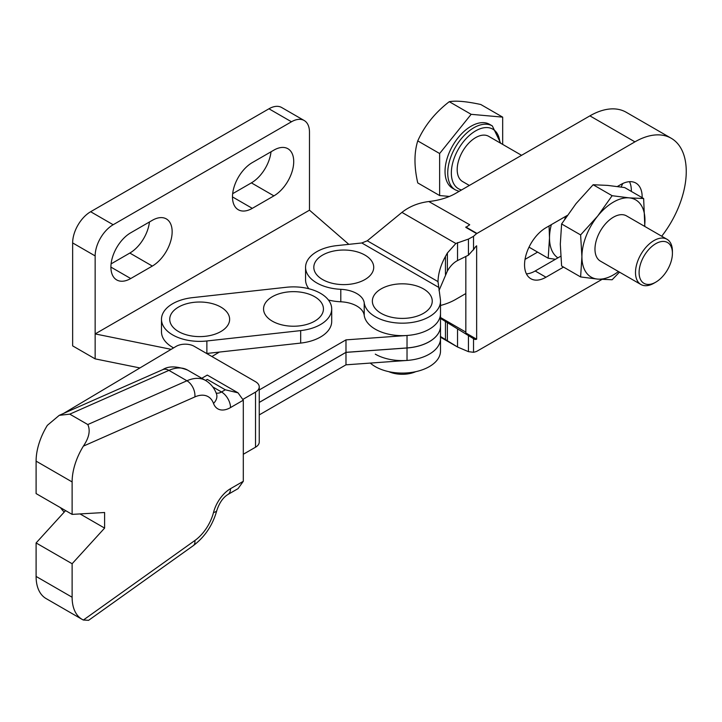 <?xml version="1.0" encoding="UTF-8"?>
<svg xmlns="http://www.w3.org/2000/svg" width="722" height="722" viewBox="0 0 722 722"><rect width="100%" height="100%" fill="white"/><g stroke="black" fill="none" stroke-linecap="round" stroke-linejoin="round"><path stroke-width="1.08" d="M314.675 321.164A29.945 17.292 0 0 0 314.675 296.715A29.945 17.292 0 0 0 272.32 296.715A29.945 17.292 0 0 0 272.32 321.164A29.945 17.292 0 0 0 314.675 321.164M220.86 331.542A29.945 17.292 0 0 0 220.86 307.085A29.945 17.292 0 0 0 178.505 307.085A29.945 17.292 0 0 0 178.505 331.542A29.945 17.292 0 0 0 220.86 331.542M161.484 319.314A38.203 22.057 0 0 0 172.666 334.909A38.203 22.057 0 0 0 206.871 340.974L300.686 330.604A38.203 22.057 0 0 0 331.705 308.935A38.203 22.057 0 0 0 286.309 287.275L192.503 297.644A38.203 22.057 0 0 0 161.484 319.314L161.484 331.786A38.203 22.057 0 0 0 172.666 347.39A38.203 22.057 0 0 0 173.587 347.896M206.636 353.482A38.203 22.057 0 0 0 206.871 353.455L300.686 343.085A38.203 22.057 0 0 0 331.705 321.416L331.705 308.935M642.156 197.666A30.306 17.499 120 0 0 642.165 196.953A30.306 17.499 120 0 0 635.883 183.072A30.306 17.499 120 0 0 620.73 184.579L617.382 186.502M629.485 181.682A30.306 17.499 -60 0 1 631.353 190.707A30.306 17.499 -60 0 1 631.344 191.429M415.809 371.659A22.283 12.87 180 0 1 388.797 371.659M322.59 255.092A29.945 17.292 180 0 1 364.944 255.092A29.945 17.292 180 0 1 364.944 279.549A29.945 17.292 180 0 1 322.59 279.549A29.945 17.292 180 0 1 322.59 255.092M423.48 313.339A29.945 17.292 0 0 0 423.48 288.89A29.945 17.292 0 0 0 381.126 288.89A29.945 17.292 0 0 0 381.126 313.339A29.945 17.292 0 0 0 423.48 313.339M305.568 267.32A38.203 22.057 180 0 1 336.84 245.624L361.794 242.971L367.281 240.787L401.946 212.385C409.347 206.492 418.309 202.873 428.814 201.528L469.724 224.759L465.834 227.394L476.646 233.63A31.84 18.384 120 0 0 473.524 236.338L468.443 239.081L455.853 243.504L447.387 252.989L445.456 256.427C440.709 265.055 438.227 273.448 438.001 281.616L440.357 299.116A38.203 22.057 180 0 1 440.51 301.119A38.203 22.057 180 0 1 416.928 321.498A38.203 22.057 180 0 1 375.287 316.714A38.203 22.057 180 0 1 364.213 302.825A25.469 14.702 0 0 0 340.802 289.314A38.203 22.057 180 0 1 316.75 282.916A38.203 22.057 180 0 1 305.568 267.32L305.568 279.802A38.203 22.057 0 0 0 308.845 288.737M340.874 301.796A38.203 22.057 180 0 1 329.223 300.199L328.429 300.009A38.203 22.057 0 0 0 340.802 301.787A25.469 14.702 180 0 1 364.213 315.306A38.203 22.057 0 0 0 375.287 329.187A38.203 22.057 0 0 0 416.928 333.97A38.203 22.057 0 0 0 440.51 313.592L440.51 301.119M370.305 363.076A38.203 22.057 0 0 0 375.287 366.623A38.203 22.057 0 0 0 416.928 371.406A38.203 22.057 0 0 0 440.51 351.027L440.51 338.546A38.203 22.057 180 0 1 416.928 358.924A38.203 22.057 180 0 1 375.287 354.15M567.221 215.463L545.985 227.728A30.306 17.499 120 0 0 526.185 254.442A30.306 17.499 120 0 0 530.832 278.728A30.306 17.499 120 0 0 545.985 277.221L563.539 267.086M440.51 336.506L457.54 347.011L468.443 351.659L473.524 352.291A31.84 18.384 120 0 0 476.646 351.388L601.949 279.432M661.713 236.22A72.588 41.912 120 0 0 671.225 138.263A72.588 41.912 120 0 0 634.927 141.855L589.901 115.863A72.588 41.912 -60 0 1 626.2 112.262L671.225 138.263M476.646 233.63L634.927 141.855M439.003 290.551L447.387 271.021C450.23 266.093 453.615 262.609 457.54 260.57L468.443 255.173L474.21 248.72A6.372 3.673 -60 0 1 476.646 245.805L476.646 339.214A6.372 3.673 -60 0 1 474.273 339.15A6.372 3.673 -60 0 1 474.21 339.105L440.131 318.221M465.834 256.463L465.834 332.977L476.646 339.214M440.51 337.192L456.503 346.425L440.51 337.201M621.082 187.025A57.309 33.086 120 0 0 622.779 183.505M440.51 305.478A50.937 29.412 0 0 0 455.6 299.459L465.834 293.547M525.029 259.378L537.601 252.113M440.357 336.551A38.203 22.057 180 0 1 440.51 338.546A38.203 22.057 180 0 1 407.027 360.44L345.982 364.827L345.982 352.372L407.027 347.986A38.203 22.057 0 0 0 440.51 326.1A38.203 22.057 0 0 0 440.51 326.073M589.901 115.863L455.6 193.397A50.937 29.412 180 0 1 429.382 201.465M476.646 233.242L465.834 226.997M367.281 240.787L438.001 281.616L437.992 282.14M560.741 256.229L535.183 270.985A30.306 17.499 -60 0 1 526.419 273.882M655.756 243.693A23.564 13.601 120 0 0 639.096 272.546A23.564 13.601 120 0 0 655.756 282.167L653.961 283.204A26.109 15.072 -60 0 1 640.901 284.495A26.109 15.072 -60 0 1 636.903 263.575A26.109 15.072 -60 0 1 653.961 240.57A26.109 15.072 -60 0 1 667.011 239.28A26.109 15.072 -60 0 1 672.417 251.229L672.417 253.305A23.564 13.601 120 0 0 655.756 243.693M640.901 284.495L600.379 261.102A26.109 15.072 -60 0 1 596.381 240.182A26.109 15.072 -60 0 1 613.438 217.178A26.109 15.072 -60 0 1 626.488 215.878L667.011 239.28M565.922 216.221A26.109 15.072 120 0 0 564.721 219.154M521.573 155.311L488.704 136.332A26.109 15.072 120 0 0 475.654 137.622A26.109 15.072 120 0 0 458.596 160.636A26.109 15.072 120 0 0 462.603 181.556L469.354 185.455M471.15 126.188A36.93 21.326 120 0 0 447.026 158.732A36.93 21.326 120 0 0 452.685 188.325L455.383 189.886A36.93 21.326 -60 0 1 449.725 160.293A36.93 21.326 -60 0 1 473.858 127.749A36.93 21.326 -60 0 1 492.323 125.917L489.615 124.355A36.93 21.326 120 0 0 471.15 126.188M449.274 101.685C456.051 100.493 466.565 101.432 480.789 104.5L502.674 117.135L471.15 114.32L439.635 153.524L439.635 195.554L417.749 182.919C414.058 166.737 414.058 152.721 417.749 140.898C424.536 125.727 435.041 112.659 449.274 101.685L471.15 114.32M555.453 259.279L548.188 258.232L529.19 247.258M549.063 225.95L549.496 237.971L548.188 258.232M557.907 257.862A44.574 25.739 120 0 1 549.496 237.971A44.574 25.739 -60 0 1 551.346 224.632M439.635 153.524L417.749 140.898M502.674 144.391L502.674 117.135M439.635 195.554L449.436 196.429M619.485 272.131L612.13 279.757L597.672 279.107L580.614 276.941L561.608 265.976L560.308 244.207L561.608 223.955L580.614 234.921L581.914 256.689L580.614 276.941M580.614 234.921L597.672 216.068L612.13 195.707L629.196 197.873L643.645 198.523L644.827 226.464M561.608 223.955L576.066 203.595L593.132 184.742L612.13 195.707M593.132 184.742L607.581 185.392L624.647 187.558L643.645 198.523M618.447 271.526A44.574 25.739 -60 0 1 597.672 279.107A44.574 25.739 120 0 1 581.914 256.689A44.574 25.739 -60 0 1 597.672 216.068A44.574 25.739 -60 0 1 629.196 197.873A44.574 25.739 -60 0 1 644.954 220.291A44.574 25.739 -60 0 1 644.556 226.311M653.961 283.204L655.756 282.167A23.564 13.601 120 0 0 672.417 253.305M83.373 620.027L194.886 540.498A12.734 6.444 54.5 0 1 193.27 545.67L88.607 620.315L83.373 620.027A48.383 27.932 -60 0 1 82.146 619.386A48.383 27.932 -60 0 1 72.119 597.229L72.119 563.738L104.609 528.098L104.609 512.503L72.119 514.38L36.1 493.586L36.1 461.132A48.392 27.941 -60 0 1 47.354 425.339L59.231 415.349L69.772 414.148L87.786 424.545L186.926 380.774A44.574 25.73 -60 0 1 205.535 380.44L187.521 370.043A44.574 25.73 120 0 0 168.921 370.377L186.926 380.774A12.734 8.159 66.2 0 1 194.886 396.91L83.373 446.133C89.104 437.676 90.566 430.483 87.786 424.545M72.119 514.38L72.119 481.935A48.392 27.941 -60 0 1 83.373 446.133M440.51 326.046A38.203 22.057 180 0 1 407.027 347.932L345.982 352.327L345.982 339.872L407.027 335.477A38.203 22.057 0 0 0 440.51 313.592L440.51 326.046M219.371 352.074L211.898 356.524M345.982 352.327L259.243 402.398M259.243 389.952L345.982 339.872M243.224 399.194L255.516 392.1A12.734 7.355 0 0 0 259.243 386.902A12.734 7.355 0 0 0 255.516 381.703L194.236 346.325A12.734 7.355 0 0 0 176.087 346.407L63.509 413.462M194.886 540.498A31.84 18.384 120 0 0 213.513 512.467A12.734 4.531 14.4 0 0 216.844 510.427C219.353 502.846 223.035 497.539 227.89 494.507A12.734 7.355 -120 0 0 230.526 488.677L243.305 481.294L243.305 400.187L230.526 407.569A12.734 7.355 -120 0 0 221.519 391.974L225.3 389.79L238.034 392.84L243.305 400.187M82.146 619.386L46.118 598.583A48.383 27.932 -60 0 1 36.1 576.436L36.1 542.944L65.576 510.598M72.119 563.738L36.1 542.944M243.305 454.264L255.516 447.216L255.516 392.1M60.486 507.665A93.923 54.222 0 0 0 64.195 512.124M259.243 386.902L259.243 442.017A12.734 7.355 180 0 1 255.516 447.216M259.243 402.452L345.982 352.372M345.982 364.827L259.243 414.906M225.3 389.79L207.286 379.393C207.286 373.779 207.286 373.779 207.286 379.393L205.499 380.422M243.305 481.294L238.034 488.65L227.89 494.507M80.043 513.92L104.609 528.098M348.825 244.352L309.476 210.174L95.151 333.916L171.177 349.34M309.476 210.174L309.476 132.18A25.469 14.702 120 0 0 304.206 120.52A25.469 14.702 120 0 0 291.471 121.783L113.164 224.732A25.469 14.702 120 0 0 95.151 255.922L95.151 358.87L72.642 345.874L72.642 242.926A25.469 14.702 120 0 1 90.647 211.726L268.954 108.787A25.469 14.702 120 0 1 281.688 107.524L304.206 120.52M273.909 150.122L252.294 162.594A28.014 16.173 120 0 0 233.991 187.287A28.014 16.173 120 0 0 238.287 209.741A28.014 16.173 120 0 0 252.294 208.351L273.909 195.87A28.014 16.173 120 0 0 292.211 171.186A28.014 16.173 120 0 0 287.916 148.732A28.014 16.173 120 0 0 273.909 150.122M152.333 220.309L130.727 232.791A28.014 16.173 120 0 0 112.415 257.474A28.014 16.173 120 0 0 116.711 279.928A28.014 16.173 120 0 0 130.727 278.539L152.333 266.066A28.014 16.173 120 0 0 170.636 241.374A28.014 16.173 120 0 0 166.349 218.919A28.014 16.173 120 0 0 152.333 220.309M232.665 193.686L251.391 182.874A28.014 16.173 120 0 0 271.021 151.791M111.098 263.873L129.825 253.061A28.014 16.173 120 0 0 149.445 221.979M95.151 358.87L139.924 367.949M328.429 300.009L329.223 300.199M206.871 353.455L206.871 340.974M300.686 343.085L300.686 330.604M364.213 315.306L364.213 302.825M473.524 249.947L473.524 236.338M473.524 352.291L473.524 338.672M465.834 332.12L440.51 317.5M455.853 243.504L401.946 212.385M438.489 287.248L361.794 242.971M340.802 301.787L340.802 289.314M468.443 351.659L468.443 335.577M468.443 255.173L468.443 239.081M457.54 347.011L457.54 329.033M457.54 260.57L457.54 242.592M447.387 340.856L447.387 322.833M447.387 271.021L447.387 252.989M445.456 339.647L445.456 321.624M445.456 274.45L445.456 256.427M535.183 270.985L545.985 277.221M499.895 142.794A34.385 19.855 120 0 0 475.654 130.872A34.385 19.855 120 0 0 452.495 163.768A34.385 19.855 120 0 0 461.557 189.958M36.1 461.132L72.119 481.935M407.027 347.932L407.027 335.477M59.574 415.195L162.721 369.664A12.734 8.159 -113.8 0 1 168.921 370.377L69.772 414.148M212.764 386.92L221.519 391.974A12.734 7.355 120 0 1 216.149 393.021M230.526 488.677A25.469 14.702 120 0 0 213.513 512.467M216.483 393.887L216.474 393.869A12.734 9.359 160 0 1 213.513 403.427A25.469 14.702 120 0 0 230.526 407.569M213.513 403.427A31.84 18.384 120 0 0 194.886 396.91M36.1 576.436L72.119 597.229M407.027 360.44L407.027 347.986M291.471 121.783L268.954 108.787M113.164 224.732L90.647 211.726M95.151 255.922L72.642 242.926M273.909 195.87L251.391 182.874M252.294 208.351L232.484 196.916M152.333 266.066L129.825 253.061M130.727 278.539L110.908 267.104M455.383 189.886L459.093 191.375M500.707 143.263L492.323 125.917M440.51 338.546L440.51 326.1M216.474 393.869C214.344 388.012 210.698 383.544 205.535 380.44M201.772 378.274L207.286 375.088L238.034 392.84M162.721 369.664C168.425 365.883 176.691 366.009 187.521 370.043M193.27 545.67C204.895 536.888 212.746 525.138 216.844 510.427"/></g></svg>

